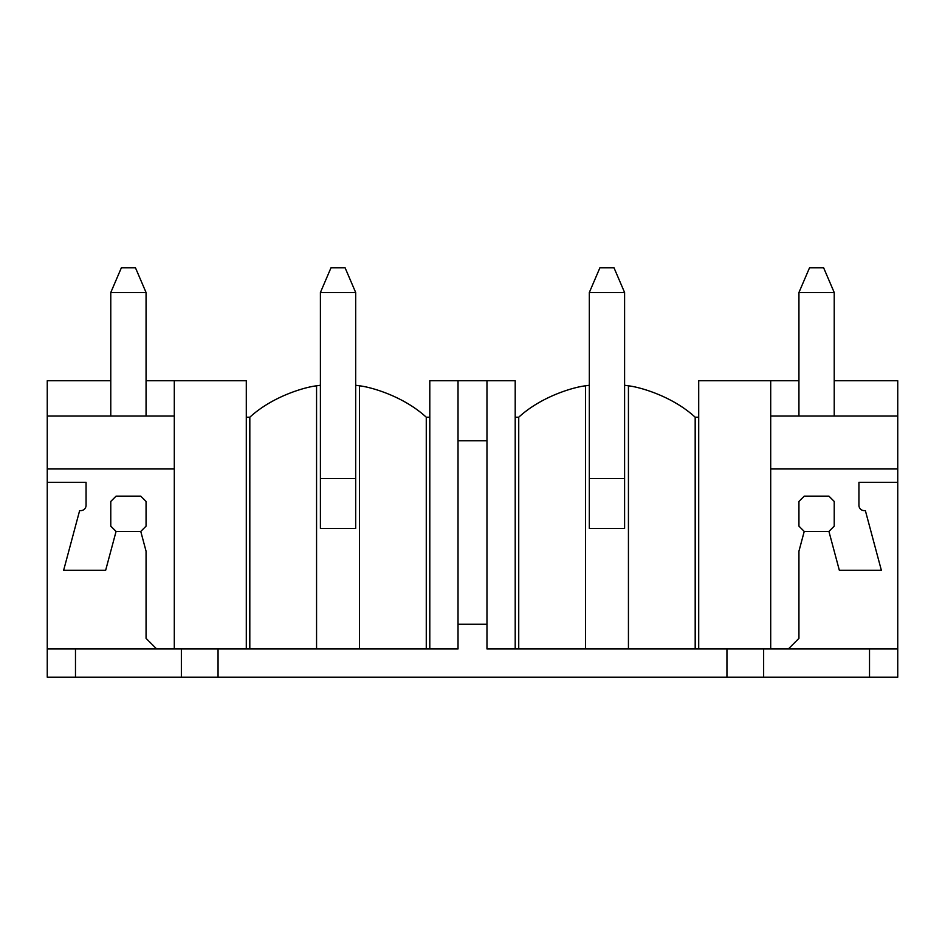 <?xml version="1.0" encoding="UTF-8"?>
<svg xmlns="http://www.w3.org/2000/svg" width="945" height="945" viewBox="0 0 945 945"><rect width="100%" height="100%" fill="white"/><g stroke="black" fill="none" stroke-linecap="round" stroke-linejoin="round"><path stroke-width="1.42" d="M897.75 648.955L788.354 648.955L798.938 638.359L798.938 551.195L804.23 531.433L798.938 526.141L798.938 501.441L804.23 496.149L828.93 496.149L834.222 501.441L834.222 526.141L828.93 531.433L839.337 570.26L881.354 570.26L865.372 510.619L864.226 510.619A5.292 5.292 0 0 1 858.934 505.315L858.934 482.387L897.75 482.387L897.75 677.187L47.25 677.187L47.25 648.955L156.646 648.955L146.062 638.359L146.062 551.195L140.77 531.433L146.062 526.141L146.062 501.441L140.77 496.149L116.07 496.149L110.778 501.441L110.778 526.141L116.07 531.433L105.663 570.26L63.646 570.26L79.628 510.619L80.774 510.619A5.292 5.292 0 0 0 86.066 505.315L86.066 482.387L47.25 482.387L47.25 416.036L174.293 416.036M429.798 648.955L458.03 648.955L458.03 380.74L429.798 380.74L429.798 648.955L156.646 648.955M515.202 648.955L515.202 380.74L486.97 380.74L486.97 648.955L518.734 648.955L518.734 417.206C542.347 395.518 575.706 386.765 585.475 385.832A134.107 134.107 0 0 1 589.314 385.265M788.354 648.955L726.941 648.955L726.941 677.187M624.598 385.265A134.107 134.107 0 0 1 628.437 385.832C638.206 386.765 671.564 395.518 695.177 417.206L695.189 648.955L726.941 648.955M695.189 648.955L518.734 648.955M174.293 648.955L174.293 380.74L246.291 380.74L246.291 648.955M798.938 380.74L770.707 380.74L770.707 648.955M770.707 380.74L698.709 380.74L698.709 648.955M174.293 380.74L146.062 380.74M110.778 380.74L47.25 380.74L47.25 416.036M486.97 380.74L458.03 380.74M858.934 482.387L897.75 482.387L897.75 380.74L834.222 380.74M458.03 624.243L486.97 624.243M458.03 440.736L486.97 440.736M695.189 417.206L698.709 417.206M515.202 417.206L518.734 417.206M585.475 648.955L585.475 385.832M628.437 385.832L628.437 648.955M624.598 478.501L624.598 528.409L589.314 528.409L589.314 292.513L624.598 292.513L624.598 478.501L589.314 478.501M316.563 648.955L316.563 385.832C306.794 386.765 273.436 395.518 249.823 417.206L249.811 648.955M316.563 385.832A134.107 134.107 0 0 1 320.402 385.265M355.686 385.265A134.107 134.107 0 0 1 359.525 385.832C369.294 386.765 402.653 395.518 426.266 417.206L429.798 417.206M246.291 417.206L249.823 417.206M359.525 385.832L359.525 648.955M355.686 478.501L355.686 528.409L320.402 528.409L320.402 292.513L355.686 292.513L355.686 478.501L320.402 478.501M218.059 648.955L218.059 677.187M174.293 468.968L47.25 468.968M181.357 677.187L181.357 648.955M75.482 677.187L75.482 648.955M47.25 648.955L47.25 482.387L86.066 482.387M897.75 416.036L770.707 416.036M897.75 468.968L770.707 468.968M763.643 677.187L763.643 648.955M869.518 677.187L869.518 648.955M320.402 292.513L330.986 267.813L345.102 267.813L355.686 292.513M589.314 292.513L599.898 267.813L614.014 267.813L624.598 292.513M140.77 496.149L116.07 496.149M116.07 531.433L140.77 531.433M146.062 501.441L146.062 526.141M110.778 526.141L110.778 501.441M146.062 292.513L110.778 292.513L121.362 267.813L135.478 267.813L146.062 292.513L146.062 416.036M110.778 416.036L110.778 292.513M828.93 496.149L804.23 496.149M804.23 531.433L828.93 531.433M834.222 526.141L834.222 501.441M798.938 501.441L798.938 526.141M798.938 416.036L798.938 292.513L809.522 267.813L823.638 267.813L834.222 292.513L798.938 292.513M834.222 416.036L834.222 292.513M426.266 648.955L426.266 417.206"/></g></svg>
